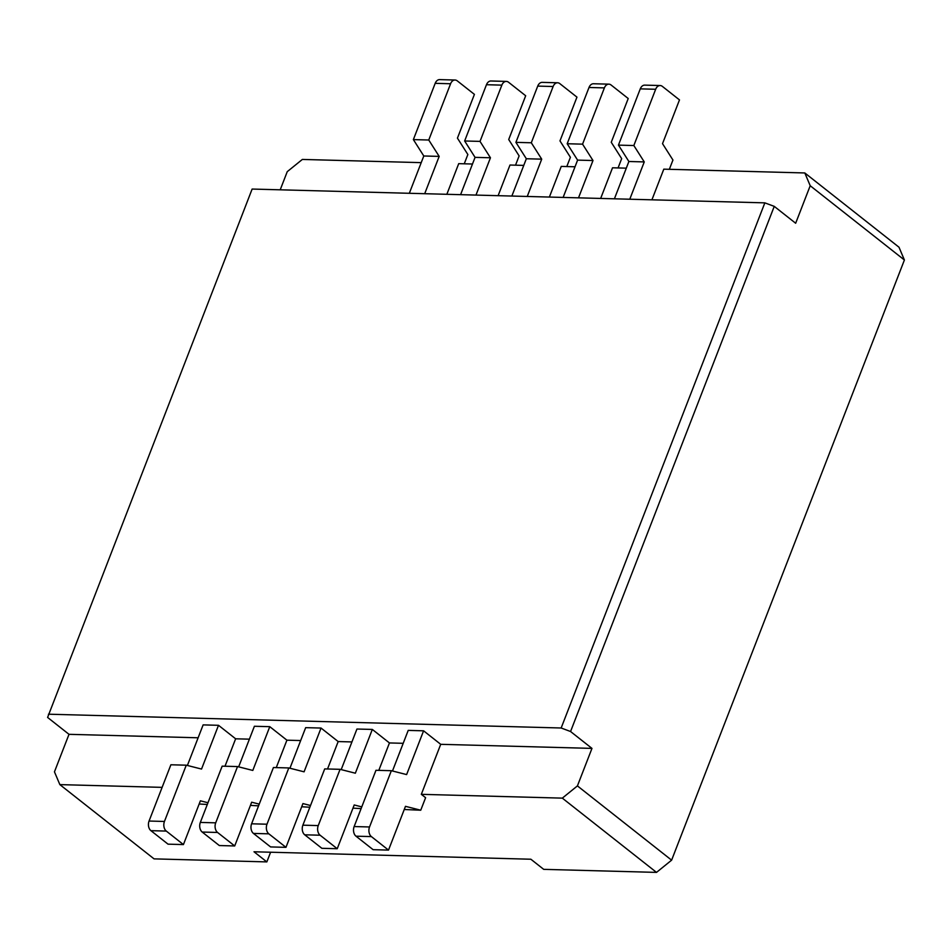 <?xml version="1.0" encoding="UTF-8"?>
<svg xmlns="http://www.w3.org/2000/svg" width="952" height="952" viewBox="0 0 952 952"><rect width="100%" height="100%" fill="white"/><g stroke="black" fill="none" stroke-linecap="round" stroke-linejoin="round"><path stroke-width="1.43" d="M48.445 714.202L561.156 727.994L570.557 731.517L774.25 206.37L764.849 202.859L252.137 189.055L47.6 717.439L69.008 734.325L54.454 771.834L59.857 784.615L162.126 787.363M69.008 734.325L198.123 737.788M460.589 194.672L475.06 157.366L464.647 140.979L480.022 141.396L501.847 85.133A7.104 4.915 -88.5 0 1 506.321 81.408A7.104 4.915 -88.5 0 1 508.558 82.253L525.683 95.759L508.713 139.516L519.126 155.902L515.532 165.172M464.647 140.979L486.472 84.716A7.104 4.915 -88.5 0 1 490.946 80.991L506.321 81.408M270.606 852.23L266.846 861.905L254.005 851.778L530.871 859.228L543.711 869.354L656.511 872.389L671.612 860.168L577.424 785.9L562.323 798.133L656.511 872.389M59.857 784.615L154.057 858.871L266.846 861.905M421.212 162.637L302.355 159.436L287.242 171.669L280.209 189.817M183.427 844.579L168.04 844.162L150.916 830.668A7.104 4.915 91.5 0 1 149.059 821.041L170.884 764.777L186.271 765.182L164.446 821.457A7.104 4.915 91.5 0 0 166.302 831.084L183.427 844.579L200.396 800.822L207.964 802.738M475.06 157.366L490.447 157.77L475.976 195.089M480.022 141.396L490.447 157.77M225.005 766.229L235.632 738.8L218.508 725.305L201.538 769.061L186.271 765.182M523.755 165.398L509.998 165.029L498.11 195.684M187.389 765.467L203.133 724.888L218.508 725.305M199.17 804L207.298 804.476M276.27 767.609L286.909 740.18L300.665 740.549M286.909 740.18L269.785 726.673L252.804 770.442L237.536 766.562L222.161 766.158L200.336 822.421A7.104 4.915 91.5 0 0 202.193 832.048L219.317 845.543L234.704 845.959L251.673 802.203L259.241 804.119M238.655 766.848L254.398 726.269L269.785 726.673M250.435 805.38L258.563 805.844M237.536 766.562L215.711 822.837A7.104 4.915 91.5 0 0 217.568 832.464L234.704 845.959M235.632 738.8L249.4 739.168M472.489 164.018L458.721 163.649L446.833 194.303M570.557 731.517L591.965 748.391L577.424 785.9M774.25 206.37L795.658 223.244L810.212 185.735L904.4 260.003L671.612 860.168M327.536 768.99L338.174 741.56L321.05 728.054L305.675 727.649L289.932 768.228M338.174 741.56L351.942 741.929M378.813 770.37L389.451 742.941L372.327 729.434L356.94 729.03L341.197 769.609M389.451 742.941L403.208 743.31M423.592 730.815L406.623 774.583L391.355 770.703L369.531 826.967A7.104 4.915 91.5 0 0 371.387 836.594L388.511 850.1L405.481 806.332L420.748 810.212L425.603 797.705L421.32 794.337L440.716 744.321L423.592 730.815L408.218 730.398L392.474 770.989M440.716 744.321L591.965 748.391M301.713 806.76L309.84 807.225M321.05 728.054L304.081 771.822L288.813 767.943L273.426 767.526L251.602 823.801A7.104 4.915 91.5 0 0 253.458 833.428L270.582 846.923L285.969 847.339L302.938 803.583L310.507 805.499M288.813 767.943L266.988 824.206A7.104 4.915 91.5 0 0 268.845 833.833L285.969 847.339M421.32 794.337L562.323 798.133M810.212 185.735L804.809 172.955L663.806 169.159L651.918 199.813M764.849 202.859L561.156 727.994M626.297 168.159L612.541 167.79L600.652 198.433M549.375 197.052L561.263 166.41L575.02 166.779M804.809 172.955L898.997 247.222L904.4 260.003M511.867 196.052L526.337 158.746L541.712 159.151L527.241 196.457M526.337 158.746L515.913 142.36L537.737 86.096A7.104 4.915 -88.5 0 1 542.212 82.372L557.598 82.776A7.104 4.915 -88.5 0 1 559.824 83.633L576.96 97.14L559.978 140.896L570.403 157.282L566.797 166.552M515.913 142.36L531.299 142.776L541.712 159.151M557.598 82.776A7.104 4.915 -88.5 0 0 553.124 86.513L531.299 142.776M660.141 85.537A7.104 4.915 -88.5 0 0 655.666 89.274L633.842 145.537L618.455 145.12L640.279 88.857A7.104 4.915 -88.5 0 1 644.754 85.133L660.141 85.537A7.104 4.915 -88.5 0 1 662.366 86.394L679.49 99.9L662.521 143.657L672.945 160.031L669.339 169.313M618.455 145.12L628.879 161.495L644.254 161.911L629.784 199.218M633.842 145.537L644.254 161.911M618.074 167.933L621.668 158.651L611.255 142.276L628.225 98.52L611.101 85.014A7.104 4.915 -88.5 0 0 608.863 84.157L593.489 83.752A7.104 4.915 -88.5 0 0 589.014 87.477L567.19 143.74L577.602 160.114L592.989 160.531L578.518 197.837M567.19 143.74L582.564 144.157L604.389 87.893A7.104 4.915 -88.5 0 1 608.863 84.157M582.564 144.157L592.989 160.531M563.132 197.433L577.602 160.114M391.355 770.703L375.969 770.287L354.144 826.55A7.104 4.915 91.5 0 0 356 836.189L373.125 849.684L388.511 850.1M404.255 809.509L420.748 810.212M372.327 729.434L355.346 773.202L340.078 769.323L318.254 825.586A7.104 4.915 91.5 0 0 320.11 835.213L337.234 848.72L354.215 804.964L361.784 806.879M340.078 769.323L324.703 768.907L302.879 825.182A7.104 4.915 91.5 0 0 304.735 834.809L321.859 848.303L337.234 848.72M352.978 808.141L361.105 808.605M614.409 198.813L628.879 161.495M464.255 163.792L467.86 154.521L457.436 138.135L474.417 94.379L457.281 80.872A7.104 4.915 -88.5 0 0 455.056 80.028L439.669 79.611A7.104 4.915 -88.5 0 0 435.195 83.336L413.37 139.599L428.757 140.015L439.181 156.39L424.699 193.708M413.37 139.599L423.795 155.985L439.181 156.39M455.056 80.028A7.104 4.915 -88.5 0 0 450.582 83.752L428.757 140.015M409.324 193.292L423.795 155.985M501.847 85.133L486.472 84.716M149.059 821.041L164.446 821.457M150.916 830.668L166.302 831.084M200.336 822.421L215.711 822.837M202.193 832.048L217.568 832.464M251.602 823.801L266.988 824.206M253.458 833.428L268.845 833.833M553.124 86.513L537.737 86.096M655.666 89.274L640.279 88.857M604.389 87.893L589.014 87.477M354.144 826.55L369.531 826.967M356 836.189L371.387 836.594M302.879 825.182L318.254 825.586M304.735 834.809L320.11 835.213M450.582 83.752L435.195 83.336"/></g></svg>
